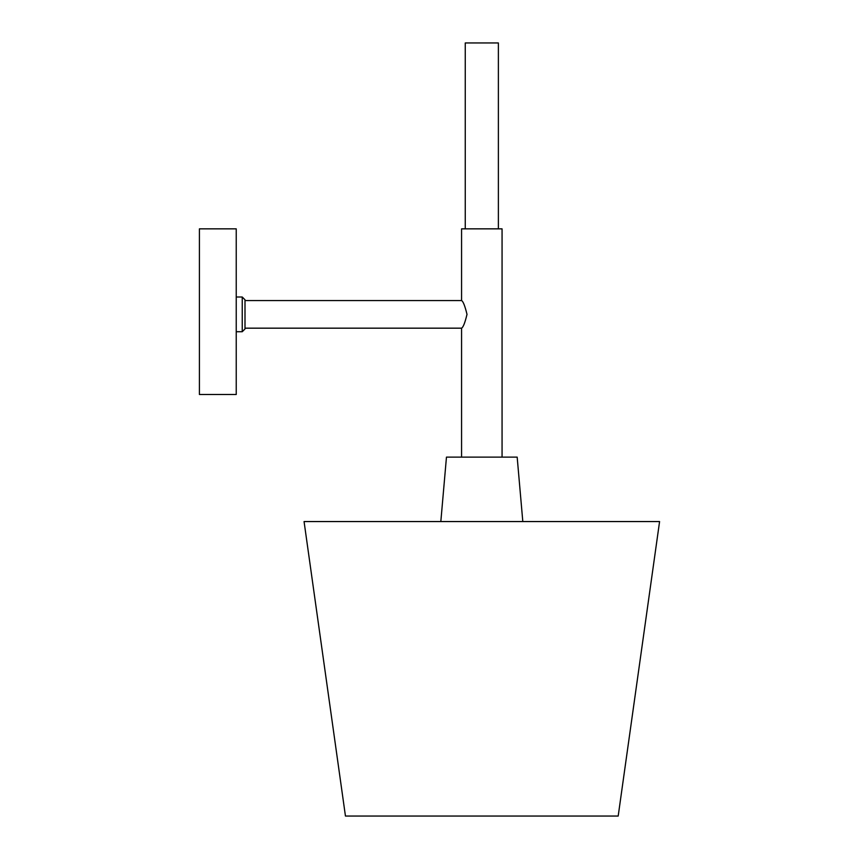 <?xml version="1.0" encoding="UTF-8"?>
<svg xmlns="http://www.w3.org/2000/svg" width="859" height="859" viewBox="0 0 859 859"><rect width="100%" height="100%" fill="white"/><g stroke="black" fill="none" stroke-linecap="round" stroke-linejoin="round"><path stroke-width="1.29" d="M244.998 300.564L461.573 300.564C463.162 301.38 464.977 305.976 467.006 314.351C464.998 322.726 463.184 327.343 461.573 328.17C463.162 327.376 464.966 322.769 467.006 314.383C464.977 305.987 463.173 301.38 461.573 300.564L244.998 300.564M461.573 228.848L502.064 228.848L461.573 228.848L461.573 300.564C463.173 301.38 464.977 305.987 467.006 314.383C464.966 322.769 463.162 327.376 461.573 328.17C463.184 327.343 464.998 322.726 467.006 314.351C464.977 305.976 463.162 301.38 461.573 300.564M502.064 228.848L502.064 457.128L502.064 228.848M345.447 816.05L304.065 521.553L345.447 816.05L618.19 816.05L659.583 521.553L618.19 816.05L345.447 816.05M659.583 521.553L304.065 521.553L659.583 521.553M517.172 457.128L446.465 457.128L440.828 521.553L446.465 457.128L517.172 457.128L522.809 521.553M498.381 42.95L465.256 42.95L498.381 42.95L498.381 228.848L498.381 42.95M242.238 331.724L242.238 297.01L242.238 331.724L236.236 331.724L242.238 331.724L244.998 328.965L244.998 299.78L244.998 328.965L242.238 331.724M199.417 394.506L199.417 228.848L236.236 228.848L199.417 228.848L199.417 394.506L236.236 394.506L199.417 394.506M236.236 394.506L236.236 228.848L236.236 394.506M244.998 328.17L461.573 328.17L461.573 457.128M465.256 42.95L465.256 228.848M244.998 299.78L242.238 297.01L236.236 297.01"/></g></svg>
